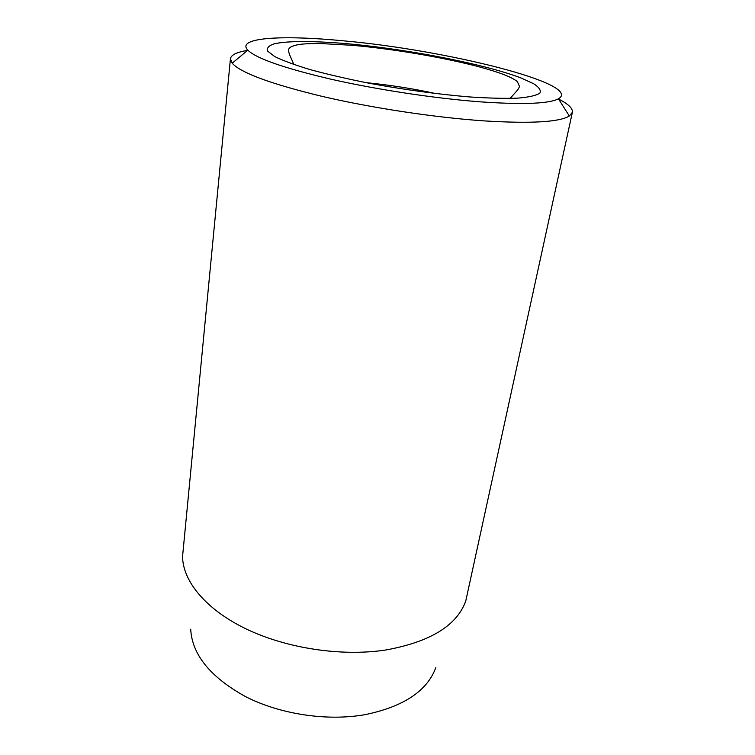 <?xml version="1.0" encoding="UTF-8"?>
<svg xmlns="http://www.w3.org/2000/svg" width="755" height="755" viewBox="0 0 755 755"><rect width="100%" height="100%" fill="white"/><g stroke="black" fill="none" stroke-linecap="round" stroke-linejoin="round"><path stroke-width="1.13" d="M435.814 667.599C427.141 691.033 403.519 706.727 364.948 714.683C327.047 721.355 280.388 714.343 245.837 696.771C210.456 677.254 192.072 654.736 190.704 629.217M230.426 58.796L182.55 556.558C182.852 581.265 205.86 609.549 246.3 629.019C286.721 648.422 341.628 656.699 385.579 650.036C430.227 641.948 456.964 625.574 465.778 600.914L572.365 112.344L569.327 116.015C559.54 122.084 531.388 123.726 484.88 120.942C435.871 117.657 372.177 108.059 322.168 96.395C270.8 83.918 240.807 72.858 232.191 63.222L230.426 58.796C231.058 54.917 236.777 52.104 247.574 50.387M480.265 101.84C522.922 104.775 548.979 103.765 558.436 98.82C583.832 83.975 445.12 49.811 343.789 40.864C282.663 34.853 235.626 37.448 247.819 50.179C256.417 58.531 284.314 68.243 331.492 79.322C377.358 89.694 435.361 98.461 480.265 101.84M558.615 99.094C568.364 104.03 572.951 108.456 572.365 112.344M350.943 44.064C411.145 49.783 485.201 64.269 521.167 78.029L533.54 83.673C539.108 87.24 541.231 90.383 539.891 93.101C536.38 95.489 529.095 97.168 518.024 98.122C504.84 98.603 488.579 98.197 469.242 96.914C437.57 94.224 404.331 89.694 369.525 83.324C347.593 78.964 327.925 74.434 310.541 69.724C295.007 65.062 283.078 60.674 274.763 56.578L267.666 51.142C266.496 48.027 268.799 45.555 274.575 43.724C288.712 40.638 316.93 40.949 350.943 44.064M435.928 93.601C412.853 88.59 389.561 84.938 366.052 82.654M558.436 98.82L569.327 116.015M293.884 64.553C290.128 55.502 288.693 53.954 288.693 50.217C288.316 47.895 291.392 46.055 297.904 44.705C301.471 44.111 306.2 43.488 320.498 43.526L352.83 45.347C393.742 49.028 442.515 57.21 478.821 66.742C499.942 72.565 510.54 76.529 517.298 81.483L519.506 86.363C518.364 89.921 516.524 90.949 510.182 98.424M247.819 50.179L232.191 63.222"/></g></svg>
